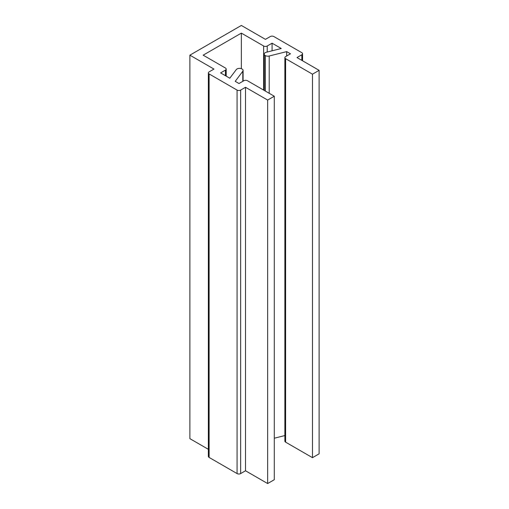 <?xml version="1.0" encoding="UTF-8"?>
<svg xmlns="http://www.w3.org/2000/svg" width="509" height="509" viewBox="0 0 509 509"><rect width="100%" height="100%" fill="white"/><g stroke="black" fill="none" stroke-linecap="round" stroke-linejoin="round"><path stroke-width="0.76" d="M189.882 55.169L213.958 69.071L209.11 71.871A2.532 1.463 0 0 0 208.366 72.908A2.532 1.463 0 0 0 209.11 73.939L237.073 90.087A2.532 1.463 0 0 0 240.662 90.087L245.51 87.287L267.645 100.063L274.287 96.233L247.425 80.721A2.532 1.463 0 0 0 243.843 80.721L238.988 83.521L235.209 81.338L242.806 71.247A3.525 2.036 0 0 0 243.098 70.439A3.525 2.036 0 0 0 242.068 69.001L242.004 68.963A3.525 2.036 0 0 0 236.284 69.593L229.794 78.214L220.601 72.908L225.449 70.108A2.532 1.463 0 0 0 226.193 69.071A2.532 1.463 0 0 0 225.449 68.034L203.167 55.169L241.355 33.117L263.643 45.988A2.532 1.463 0 0 0 267.225 45.988L272.08 43.189L281.273 48.495L266.341 52.242A3.525 2.036 0 0 0 264.222 54.107A3.525 2.036 0 0 0 265.253 55.545L265.31 55.576A3.525 2.036 0 0 0 269.21 56.003L286.688 51.619L290.467 53.801L285.619 56.601A2.532 1.463 0 0 0 284.875 57.638A2.532 1.463 0 0 0 285.619 58.675L312.475 74.18L312.475 457.667L319.118 453.831L319.118 70.344L296.982 57.568L301.837 54.768A2.532 1.463 0 0 0 302.575 53.731A2.532 1.463 0 0 0 301.837 52.694L273.867 36.553A2.532 1.463 0 0 0 270.285 36.553L265.437 39.352L241.355 25.45L189.882 55.169L189.882 438.656L208.366 449.326M286.688 51.619L286.688 55.984M284.875 57.638L284.875 441.125A2.532 1.463 0 0 0 285.619 442.156L312.475 457.667M312.475 74.18L319.118 70.344M208.366 72.908L208.366 456.388A2.532 1.463 0 0 0 209.11 457.426L237.073 473.574A2.532 1.463 0 0 0 240.662 473.574L245.51 470.774L267.645 483.55L274.287 479.713L274.287 96.233M245.51 87.287L245.51 470.774M267.645 100.063L267.645 483.55M241.355 33.117L241.355 68.67M272.08 43.189L272.08 50.805M274.287 438.217L284.875 435.558M285.619 58.675L285.619 442.156M301.837 54.768L301.837 60.367M209.11 73.939L209.11 457.426M237.073 90.087L237.073 473.574M240.662 90.087L240.662 473.574M242.806 71.247L242.806 81.319M225.449 70.108L225.449 75.707M263.643 45.988L263.643 90.087M267.225 45.988L267.225 52.02M265.253 55.545L265.253 91.016M265.31 55.576L265.31 91.047M269.21 56.003L269.21 93.3M302.575 53.731L302.575 60.794M243.098 70.439L243.098 81.154M226.193 69.071L226.193 76.134M264.222 54.107L264.222 90.417"/></g></svg>

